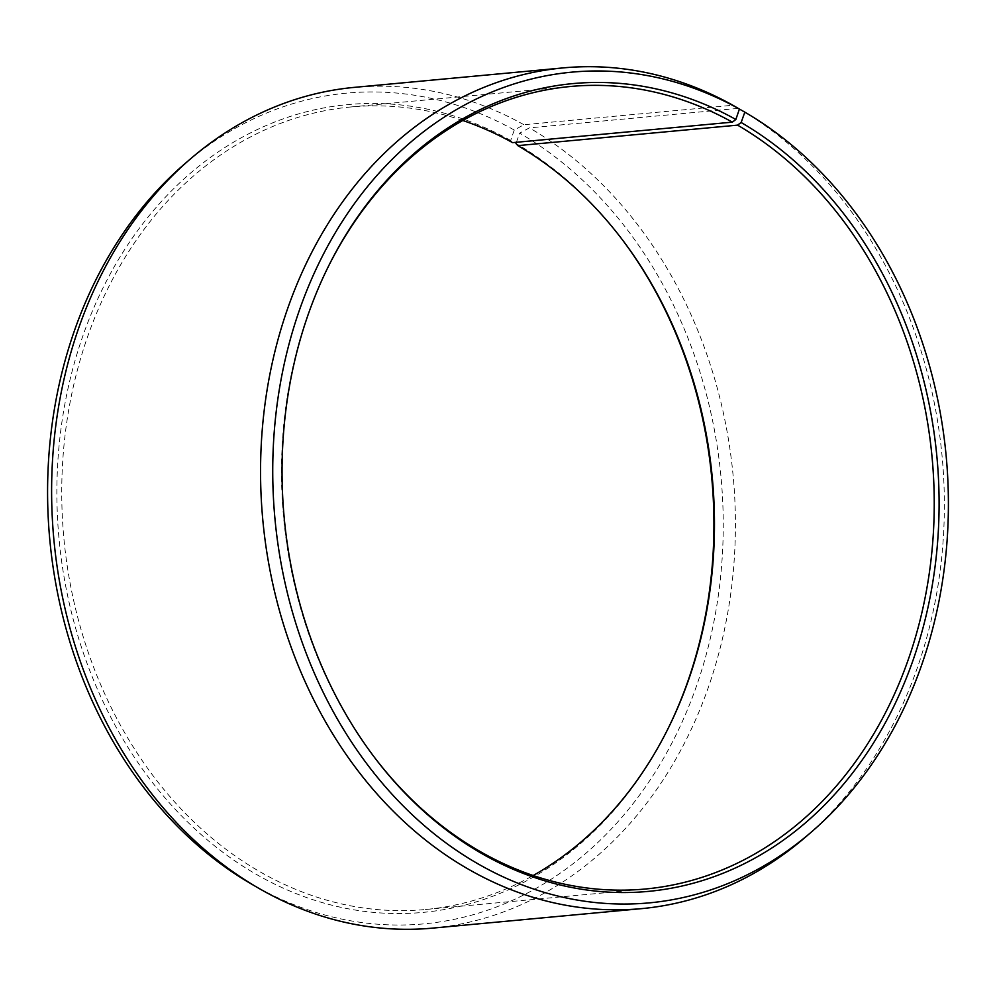<?xml version="1.0" encoding="UTF-8"?>
<svg xmlns="http://www.w3.org/2000/svg" width="996" height="996" viewBox="0 0 996 996"><rect width="100%" height="100%" fill="white"/><g stroke="black" fill="none" stroke-linecap="round" stroke-linejoin="round"><path stroke-width="0.75" stroke-dasharray="4.98 3.74" d="M462.791 120.491A403.007 325.617 84.7 0 0 350.704 106.983A403.007 325.617 84.7 0 0 64.852 437.045A403.007 325.617 84.7 0 0 263.654 873.853A403.007 325.617 84.7 0 0 425.516 909.51A403.007 325.617 84.7 0 0 533.184 875.509M512.579 142.64L510.687 140.473L514.247 130.04L523.908 124.724L732.857 105.24M523.908 124.724A422.192 341.13 84.7 0 0 354.327 87.374M514.247 130.04A417.162 337.059 84.7 0 0 184.335 164.191M251.453 884.037A417.162 337.059 84.7 0 0 256.57 886.95A417.162 337.059 84.7 0 0 696.578 685.796A417.162 337.059 84.7 0 0 519.675 133.14L529.399 127.862L738.26 108.39M510.687 140.473A405.658 327.771 84.7 0 0 81.709 339.287A405.658 327.771 84.7 0 0 260.13 876.517A405.658 327.771 84.7 0 0 666.797 731.139A405.658 327.771 84.7 0 0 667.233 730.28M621.38 238.442A405.658 327.771 84.7 0 0 620.794 237.683A405.658 327.771 84.7 0 0 515.978 143.486M516.401 142.279L519.675 133.14M432.712 928.11A422.192 341.13 84.7 0 0 731.736 585.947A422.192 341.13 84.7 0 0 529.399 127.862M805.963 836.715A422.192 341.13 84.7 0 0 942.141 456.803A422.192 341.13 84.7 0 0 738.347 108.377M328.755 265.72A403.007 325.617 84.7 0 0 328.319 266.579A403.007 325.617 84.7 0 0 374.023 756.798A403.007 325.617 84.7 0 0 374.608 757.558M425.516 909.51L645.284 889.017M621.952 239.202L620.794 237.683M667.656 729.421L666.797 731.139M374.023 756.798L375.181 758.317M328.319 266.579L329.178 264.861M350.704 106.983L570.459 86.49"/><path stroke-width="1.49" d="M533.184 875.509A403.007 325.617 84.7 0 0 667.656 729.421A403.007 325.617 84.7 0 0 621.952 239.202A403.007 325.617 84.7 0 0 517.82 145.628L515.978 143.486L516.401 142.279M374.608 757.558A403.007 325.617 84.7 0 0 483.409 853.36A403.007 325.617 84.7 0 0 645.284 889.017A403.007 325.617 84.7 0 0 930.725 562.416A403.007 325.617 84.7 0 0 737.575 125.135L517.82 145.628M190.024 159.285A422.192 341.13 84.7 0 0 53.859 539.409A422.192 341.13 84.7 0 0 257.939 887.81L251.453 884.037A417.162 337.059 84.7 0 1 49.8 539.782A417.162 337.059 84.7 0 1 184.335 164.191L190.024 159.285A422.192 341.13 84.7 0 1 354.327 87.374L563.275 67.89A422.192 341.13 84.7 0 1 732.857 105.24L739.406 109.05L735.857 119.483A405.658 327.771 84.7 0 0 329.178 264.861A405.658 327.771 84.7 0 0 375.181 758.317A405.658 327.771 84.7 0 0 485.289 855.527A405.658 327.771 84.7 0 0 913.158 659.912A405.658 327.771 84.7 0 0 741.136 122.496L737.575 125.135M739.406 109.05A417.162 337.059 84.7 0 0 298.265 313.503A417.162 337.059 84.7 0 0 481.74 865.96A417.162 337.059 84.7 0 0 811.64 831.809A417.162 337.059 84.7 0 0 946.2 456.417A417.162 337.059 84.7 0 0 744.834 112.15L741.136 122.496M563.275 67.89A422.192 341.13 84.7 0 0 263.816 413.664A422.192 341.13 84.7 0 0 472.079 871.276A422.192 341.13 84.7 0 0 641.661 908.626A422.192 341.13 84.7 0 0 805.963 836.715L811.64 831.809M257.939 887.81A422.192 341.13 84.7 0 0 263.131 890.76A422.192 341.13 84.7 0 0 432.712 928.11L641.661 908.626M667.233 730.28A405.658 327.771 84.7 0 0 621.38 238.442M735.857 119.483L732.334 122.147L512.579 142.64A403.007 325.617 84.7 0 0 462.791 120.491M738.26 108.39L744.834 112.15M732.334 122.147A403.007 325.617 84.7 0 0 570.459 86.49A403.007 325.617 84.7 0 0 328.755 265.72"/></g></svg>
